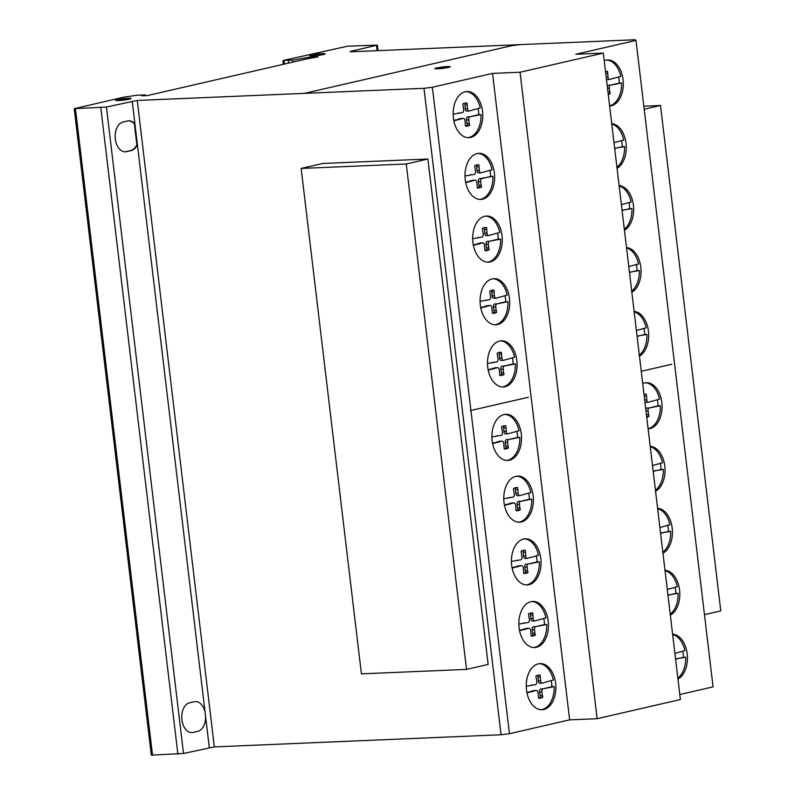 <?xml version="1.0" encoding="UTF-8"?>
<svg xmlns="http://www.w3.org/2000/svg" width="795" height="795" viewBox="0 0 795 795"><rect width="100%" height="100%" fill="white"/><g stroke="black" fill="none" stroke-linecap="round" stroke-linejoin="round"><path stroke-width="1.19" d="M644.198 109.243L660.516 105.496L643.831 106.202M660.516 105.496L720.777 610.898L704.459 614.654M406.265 163.989L301.156 168.441L361.417 673.852L466.536 669.4L488.14 664.431L427.879 159.02L406.265 163.989L466.536 669.4M301.156 168.441L322.76 163.472L427.879 159.02M541.186 709.706A23.075 14.797 87.6 0 0 550.925 701.836A23.075 14.797 87.6 0 0 554.165 686.632L543.233 688.788M552.634 701.766A23.075 14.797 -92.4 0 1 542.041 709.716A23.075 14.797 -92.4 0 1 527.93 696.519A23.075 14.797 -92.4 0 1 529.5 671.556A23.075 14.797 -92.4 0 1 540.093 663.606A23.075 14.797 -92.4 0 1 555.069 679.954A23.075 14.797 -92.4 0 1 552.634 701.766M526.37 584.911A23.075 14.797 87.6 0 0 536.108 577.041A23.075 14.797 87.6 0 0 539.348 561.836L528.417 563.993M537.808 576.971A23.075 14.797 -92.4 0 1 527.224 584.921A23.075 14.797 -92.4 0 1 513.103 571.724A23.075 14.797 -92.4 0 1 514.683 546.751A23.075 14.797 -92.4 0 1 525.266 538.811A23.075 14.797 -92.4 0 1 540.252 555.149A23.075 14.797 -92.4 0 1 537.808 576.971M506.852 460.414A23.075 14.797 87.6 0 0 516.581 452.544A23.075 14.797 87.6 0 0 519.821 437.339L508.889 439.496M518.29 452.474A23.075 14.797 -92.4 0 1 507.707 460.424A23.075 14.797 -92.4 0 1 493.586 447.227A23.075 14.797 -92.4 0 1 495.156 422.264A23.075 14.797 -92.4 0 1 505.749 414.314A23.075 14.797 -92.4 0 1 520.725 430.651A23.075 14.797 -92.4 0 1 518.29 452.474M495.007 324.777A23.075 14.797 87.6 0 0 504.746 316.907A23.075 14.797 87.6 0 0 507.985 301.703L497.054 303.859M506.455 316.837A23.075 14.797 -92.4 0 1 495.861 324.777A23.075 14.797 -92.4 0 1 481.75 311.59A23.075 14.797 -92.4 0 1 483.32 286.617A23.075 14.797 -92.4 0 1 493.914 278.677A23.075 14.797 -92.4 0 1 508.889 295.015A23.075 14.797 -92.4 0 1 506.455 316.837M479.941 199.436A23.075 14.797 87.6 0 0 489.68 191.565A23.075 14.797 87.6 0 0 492.92 176.361L479.812 178.617M491.39 191.496A23.075 14.797 -92.4 0 1 480.796 199.446A23.075 14.797 -92.4 0 1 466.685 186.249A23.075 14.797 -92.4 0 1 468.255 161.286A23.075 14.797 -92.4 0 1 478.848 153.336A23.075 14.797 -92.4 0 1 493.824 169.683A23.075 14.797 -92.4 0 1 491.39 191.496M677.847 678.105A23.075 14.797 87.6 0 0 682.488 672.421A23.075 14.797 87.6 0 0 685.727 657.207L675.551 658.896M672.61 634.191A23.075 14.797 -92.4 0 1 686.632 650.529A23.075 14.797 -92.4 0 1 684.197 672.341A23.075 14.797 -92.4 0 1 677.956 679.059M662.841 552.257A23.075 14.797 87.6 0 0 667.482 546.562A23.075 14.797 87.6 0 0 670.722 531.358L660.546 533.048M657.604 508.343A23.075 14.797 -92.4 0 1 671.626 524.68A23.075 14.797 -92.4 0 1 669.191 546.493A23.075 14.797 -92.4 0 1 662.951 553.211M648.104 428.704A23.075 14.797 87.6 0 0 657.107 420.962A23.075 14.797 87.6 0 0 660.357 405.748L649.416 407.915M642.718 383.568A23.075 14.797 -92.4 0 1 646.275 382.723A23.075 14.797 -92.4 0 1 661.251 399.07A23.075 14.797 -92.4 0 1 658.817 420.883A23.075 14.797 -92.4 0 1 648.233 428.833A23.075 14.797 -92.4 0 1 648.124 428.833M631.717 291.248A23.075 14.797 87.6 0 0 636.099 285.763A23.075 14.797 87.6 0 0 639.339 270.548L629.441 272.228M626.5 247.553A23.075 14.797 -92.4 0 1 640.243 263.87A23.075 14.797 -92.4 0 1 637.809 285.683A23.075 14.797 -92.4 0 1 631.836 292.262M616.94 167.318A23.075 14.797 87.6 0 0 621.322 161.822A23.075 14.797 87.6 0 0 624.562 146.618L614.664 148.297M611.723 123.623A23.075 14.797 -92.4 0 1 625.466 139.94A23.075 14.797 -92.4 0 1 623.032 161.753A23.075 14.797 -92.4 0 1 617.059 168.331M609.606 105.874A23.075 14.797 87.6 0 0 618.341 98.192A23.075 14.797 87.6 0 0 621.581 82.978L610.649 85.145M604.22 60.678A23.075 14.797 -92.4 0 1 607.509 59.953A23.075 14.797 -92.4 0 1 622.485 76.3A23.075 14.797 -92.4 0 1 620.05 98.113A23.075 14.797 -92.4 0 1 609.626 106.053M624.323 229.288A23.075 14.797 87.6 0 0 628.716 223.792A23.075 14.797 87.6 0 0 631.955 208.588L622.058 210.258M619.116 185.593A23.075 14.797 -92.4 0 1 632.86 201.91A23.075 14.797 -92.4 0 1 630.425 223.723A23.075 14.797 -92.4 0 1 624.443 230.292M639.329 355.136A23.075 14.797 87.6 0 0 643.721 349.651A23.075 14.797 87.6 0 0 646.961 334.437L637.063 336.116M634.122 311.441A23.075 14.797 -92.4 0 1 647.865 327.759A23.075 14.797 -92.4 0 1 645.431 349.571A23.075 14.797 -92.4 0 1 639.448 356.15M655.448 490.286A23.075 14.797 87.6 0 0 660.089 484.592A23.075 14.797 87.6 0 0 663.328 469.388L653.152 471.077M650.211 446.373A23.075 14.797 -92.4 0 1 664.232 462.71A23.075 14.797 -92.4 0 1 661.798 484.523A23.075 14.797 -92.4 0 1 655.557 491.24M670.225 614.217A23.075 14.797 87.6 0 0 674.866 608.533A23.075 14.797 87.6 0 0 678.105 593.328L667.939 595.008M664.988 570.303A23.075 14.797 -92.4 0 1 679.01 586.64A23.075 14.797 -92.4 0 1 676.575 608.453A23.075 14.797 -92.4 0 1 670.344 615.181M468.076 137.644A23.075 14.797 87.6 0 0 477.815 129.774A23.075 14.797 87.6 0 0 481.055 114.569L470.123 116.726M479.524 129.704A23.075 14.797 -92.4 0 1 468.941 137.654A23.075 14.797 -92.4 0 1 454.82 124.457A23.075 14.797 -92.4 0 1 456.39 99.494A23.075 14.797 -92.4 0 1 466.983 91.544A23.075 14.797 -92.4 0 1 481.959 107.882A23.075 14.797 -92.4 0 1 479.524 129.704M487.603 262.141A23.075 14.797 87.6 0 0 497.342 254.271A23.075 14.797 87.6 0 0 500.582 239.066L489.65 241.223A2.375 1.52 87.6 0 0 488.349 244.274L486.073 244.363A2.375 1.52 -92.4 0 1 487.415 241.322A2.375 1.52 -92.4 0 1 487.464 241.322M499.041 254.201A23.075 14.797 -92.4 0 1 488.458 262.141A23.075 14.797 -92.4 0 1 474.337 248.954A23.075 14.797 -92.4 0 1 475.917 223.981A23.075 14.797 -92.4 0 1 486.5 216.041A23.075 14.797 -92.4 0 1 501.476 232.379A23.075 14.797 -92.4 0 1 499.041 254.201M502.42 386.936A23.075 14.797 87.6 0 0 512.159 379.066A23.075 14.797 87.6 0 0 515.399 363.862L504.467 366.018M513.868 378.996A23.075 14.797 -92.4 0 1 503.275 386.946A23.075 14.797 -92.4 0 1 489.163 373.749A23.075 14.797 -92.4 0 1 490.734 348.786A23.075 14.797 -92.4 0 1 501.327 340.836A23.075 14.797 -92.4 0 1 516.303 357.174A23.075 14.797 -92.4 0 1 513.868 378.996M518.708 522.216A23.075 14.797 87.6 0 0 528.446 514.335A23.075 14.797 87.6 0 0 531.686 499.131L520.755 501.297M530.156 514.266A23.075 14.797 -92.4 0 1 519.562 522.216A23.075 14.797 -92.4 0 1 505.451 509.019A23.075 14.797 -92.4 0 1 507.021 484.056A23.075 14.797 -92.4 0 1 517.615 476.106A23.075 14.797 -92.4 0 1 532.59 492.453A23.075 14.797 -92.4 0 1 530.156 514.266M533.773 647.547A23.075 14.797 87.6 0 0 543.512 639.677A23.075 14.797 87.6 0 0 546.751 624.472L535.82 626.629M545.221 639.607A23.075 14.797 -92.4 0 1 534.628 647.547A23.075 14.797 -92.4 0 1 520.516 634.36A23.075 14.797 -92.4 0 1 522.086 609.387A23.075 14.797 -92.4 0 1 532.68 601.447A23.075 14.797 -92.4 0 1 547.656 617.785A23.075 14.797 -92.4 0 1 545.221 639.607M129.923 99.007A7.751 0.706 -6.8 0 0 128.571 99.027M118.137 100.269A7.751 0.706 -6.8 0 0 116.825 100.577M116.597 99.882A7.751 0.706 173.2 0 1 127.061 98.361A7.751 0.706 173.2 0 1 131.026 98.51A7.751 0.706 173.2 0 1 130.062 98.968A7.751 0.706 173.2 0 1 121.446 100.339A7.751 0.706 173.2 0 1 115.633 100.339A7.751 0.706 173.2 0 1 116.597 99.882M120.8 100.14L128.542 98.799L118.763 99.733L120.8 100.14M312.286 55.63A7.751 0.706 -6.8 0 0 311.62 55.769A7.751 0.706 -6.8 0 0 310.974 55.938M323.426 54.537A7.751 0.706 173.2 0 1 312.584 55.908A7.751 0.706 173.2 0 1 309.782 55.7A7.751 0.706 173.2 0 1 311.541 55.034A7.751 0.706 173.2 0 1 320.037 53.812A7.751 0.706 173.2 0 1 325.175 53.871A7.751 0.706 173.2 0 1 323.426 54.537M320.792 54.02L312.266 55.411L321.508 54.617L322.7 54.159L320.792 54.02L314.164 55.551L320.792 54.02M449.125 67.277A7.751 0.706 -6.8 0 0 448.857 67.267A7.751 0.706 -6.8 0 0 438.115 68.38A7.751 0.706 -6.8 0 0 436.028 68.837M448.778 66.532A7.751 0.706 173.2 0 1 450.228 66.77A7.751 0.706 173.2 0 1 447.038 67.734A7.751 0.706 173.2 0 1 436.286 68.837A7.751 0.706 173.2 0 1 434.835 68.609A7.751 0.706 173.2 0 1 440.122 67.297A7.751 0.706 173.2 0 1 448.778 66.532M324.072 54.368A7.751 0.706 -6.8 0 0 322.72 54.388M635.99 40.406L575.819 54.249L603.316 53.086L520.049 72.246L492.552 73.408L432.381 87.251L423.983 88.305L137.247 100.448L106.421 107.017L74.223 108.686L123.473 97.219L136.849 95.251L145.296 94.893L142.027 95.827L147.353 95.599L306.552 58.969L318.139 56.862L313.19 56.505L292.57 60.122L283.716 60.35L347.475 46.209L377.327 45.096L351.251 51.218L350.009 51.645L351.41 51.764L635.006 39.75L635.99 40.406L713.075 686.86L679.805 694.512M132.199 101.084L134.911 123.831A14.986 9.61 87.6 0 0 127.697 120.959L122.996 122.042A14.986 9.61 87.6 0 0 115.345 139.026A14.986 9.61 87.6 0 0 126.524 151.676L131.235 150.593A14.986 9.61 87.6 0 0 137.396 144.64A14.986 9.61 -92.4 0 1 131.235 150.593L126.524 151.676A14.986 9.61 -92.4 0 1 125.441 151.815A14.986 9.61 -92.4 0 1 115.265 138.171A14.986 9.61 -92.4 0 1 122.996 122.042L127.697 120.959A14.986 9.61 -92.4 0 1 128.79 120.81A14.986 9.61 -92.4 0 1 134.911 123.831L137.396 144.64L136.829 144.66L134.345 123.851A14.986 9.61 87.6 0 0 128.502 120.83M134.911 123.831L134.345 123.851M125.153 151.825A14.986 9.61 87.6 0 0 125.958 151.696L130.668 150.613A14.986 9.61 87.6 0 0 136.829 144.66M106.421 107.017L183.506 753.471L214.332 746.903L501.069 734.759L509.466 733.706L569.637 719.863L597.134 718.7L680.401 699.54L603.316 53.086M137.396 144.64L209.284 747.538M376.482 45.404L377.118 50.681M351.251 51.218L351.31 51.764M546.751 624.472L544.476 624.572A23.075 14.797 87.6 0 0 543.76 618.361M537.798 626.102L544.476 624.572M538.275 626.082L535.919 626.629A2.375 1.52 87.6 0 0 535.87 626.629A2.375 1.52 87.6 0 0 534.528 629.68L532.253 629.769A2.375 1.52 -92.4 0 1 533.594 626.728A2.375 1.52 -92.4 0 1 533.634 626.728M534.528 629.68L534.956 633.287L532.68 633.386L532.253 629.769M534.956 633.287L535.393 635.086L533.117 635.175L532.68 633.386M531.139 635.98A16.735 10.733 87.6 0 0 533.117 635.175M535.393 635.086A16.735 10.733 -92.4 0 1 532.044 636.08A16.735 10.733 -92.4 0 1 531.139 636.06L530.692 630.554A2.574 1.65 87.6 0 0 528.943 628.249A2.574 1.65 87.6 0 0 528.685 628.288L519.552 630.733M518.837 624.095L528.019 622.495A2.564 1.64 87.6 0 0 529.371 619.454L528.496 613.879A16.735 10.733 -92.4 0 1 531.845 612.875A16.735 10.733 -92.4 0 1 532.749 612.895L533.207 618.58A2.365 1.51 87.6 0 0 534.816 620.935A2.365 1.51 87.6 0 0 535.224 620.835L545.946 617.864A23.075 14.797 87.6 0 0 531.825 601.517M533.207 618.58L530.921 618.669L530.474 613.074M532.948 620.925A2.365 1.51 -92.4 0 1 532.541 621.034A2.365 1.51 -92.4 0 1 530.921 618.669M532.749 614.793L530.474 614.893M532.749 612.895L530.951 612.975M525.634 622.882L523.796 622.952M525.217 629.431L522.941 629.521L526.409 628.388A2.574 1.65 -92.4 0 1 526.668 628.338A2.574 1.65 -92.4 0 1 526.936 628.368M519.473 630.326L522.941 629.521M526.32 628.835L524.044 628.934M528.685 628.288L526.409 628.388M531.686 499.131L529.41 499.23A23.075 14.797 87.6 0 0 528.695 493.029M522.732 500.771L529.41 499.23M523.209 500.751L520.854 501.287A2.375 1.52 87.6 0 0 520.805 501.287A2.375 1.52 87.6 0 0 519.463 504.338L517.187 504.437A2.375 1.52 -92.4 0 1 518.529 501.387A2.375 1.52 -92.4 0 1 518.569 501.387M519.463 504.338L519.89 507.955L517.615 508.045L517.187 504.437M519.89 507.955L520.327 509.744L518.052 509.843L517.615 508.045M516.074 510.638A16.735 10.733 87.6 0 0 518.052 509.843M520.327 509.744A16.735 10.733 -92.4 0 1 516.979 510.748A16.735 10.733 -92.4 0 1 516.074 510.728L515.627 505.222A2.574 1.65 87.6 0 0 513.878 502.907A2.574 1.65 87.6 0 0 513.62 502.957L504.487 505.391M503.772 498.753L512.954 497.153A2.564 1.64 87.6 0 0 514.305 494.122L513.431 488.537A16.735 10.733 -92.4 0 1 516.78 487.534A16.735 10.733 -92.4 0 1 517.684 487.564L518.141 493.238A2.365 1.51 87.6 0 0 519.751 495.603A2.365 1.51 87.6 0 0 520.159 495.494L530.881 492.522A23.075 14.797 87.6 0 0 516.76 476.185M518.141 493.238L515.856 493.337L515.408 487.733M517.883 495.593A2.365 1.51 -92.4 0 1 517.475 495.692A2.365 1.51 -92.4 0 1 515.856 493.337M517.684 489.462L515.408 489.551M517.684 487.564L515.885 487.633M510.569 497.541L508.73 497.62M510.151 504.09L507.876 504.189L511.344 503.046A2.574 1.65 -92.4 0 1 511.602 503.006A2.574 1.65 -92.4 0 1 511.871 503.026M504.408 504.984L507.876 504.189M511.255 503.493L508.979 503.593M513.62 502.957L511.344 503.046M515.399 363.862L513.123 363.961A23.075 14.797 87.6 0 0 512.407 357.75M506.445 365.491L513.123 363.961M506.922 365.471L504.557 366.018A2.375 1.52 87.6 0 0 504.517 366.018A2.375 1.52 87.6 0 0 503.175 369.069L500.89 369.168A2.375 1.52 -92.4 0 1 502.231 366.117A2.375 1.52 -92.4 0 1 502.281 366.117M503.175 369.069L503.603 372.676L501.327 372.776L500.89 369.168M503.603 372.676L504.04 374.475L501.764 374.574L501.327 372.776M499.787 375.369A16.735 10.733 87.6 0 0 501.764 374.574M504.04 374.475A16.735 10.733 -92.4 0 1 500.691 375.478A16.735 10.733 -92.4 0 1 499.787 375.449L499.34 369.953A2.574 1.65 87.6 0 0 497.591 367.638A2.574 1.65 87.6 0 0 497.332 367.678L488.2 370.122M487.484 363.484L496.656 361.884A2.564 1.64 87.6 0 0 498.018 358.853L497.143 353.268A16.735 10.733 -92.4 0 1 500.492 352.264A16.735 10.733 -92.4 0 1 501.397 352.284L501.844 357.969A2.365 1.51 87.6 0 0 503.464 360.324A2.365 1.51 87.6 0 0 503.871 360.224L514.594 357.253A23.075 14.797 87.6 0 0 500.472 340.906M501.844 357.969L499.568 358.068L499.121 352.463M501.595 360.324A2.365 1.51 -92.4 0 1 501.188 360.423A2.365 1.51 -92.4 0 1 499.568 358.068M501.397 354.182L499.121 354.282M501.397 352.284L499.598 352.364M494.281 362.272L492.443 362.351M493.864 368.82L491.578 368.91L495.047 367.777A2.574 1.65 -92.4 0 1 495.315 367.737A2.574 1.65 -92.4 0 1 495.583 367.757M488.12 369.715L491.578 368.91M494.967 368.224L492.691 368.323M497.332 367.678L495.047 367.777M500.582 239.066L498.296 239.166A23.075 14.797 87.6 0 0 497.581 232.955M491.618 240.696L498.296 239.166M492.095 240.676L489.74 241.223A2.375 1.52 87.6 0 0 489.69 241.223L487.415 241.322M488.349 244.274L488.776 247.881L486.5 247.98L486.073 244.363M488.776 247.881L489.223 249.68L486.938 249.769L486.5 247.98M484.96 250.574A16.735 10.733 87.6 0 0 486.938 249.769M489.223 249.68A16.735 10.733 -92.4 0 1 485.864 250.673A16.735 10.733 -92.4 0 1 484.96 250.654L484.523 245.148A2.574 1.65 87.6 0 0 482.774 242.843A2.574 1.65 87.6 0 0 482.505 242.882L473.373 245.327M472.667 238.689L481.84 237.089A2.564 1.64 87.6 0 0 483.201 234.048L482.317 228.473A16.735 10.733 -92.4 0 1 485.675 227.469A16.735 10.733 -92.4 0 1 486.58 227.489L487.027 233.173A2.365 1.51 87.6 0 0 488.647 235.529A2.365 1.51 87.6 0 0 489.044 235.429L499.777 232.458A23.075 14.797 87.6 0 0 485.646 216.111M487.027 233.173L484.751 233.263L484.294 227.668M486.769 235.519A2.365 1.51 -92.4 0 1 486.361 235.628A2.365 1.51 -92.4 0 1 484.751 233.263M486.58 229.387L484.294 229.487M486.58 227.489L484.771 227.569M479.465 237.476L477.616 237.546M479.037 244.025L476.762 244.115L480.23 242.982A2.574 1.65 -92.4 0 1 480.498 242.932A2.574 1.65 -92.4 0 1 480.756 242.962M473.293 244.92L476.762 244.115M480.15 243.429L477.865 243.528M482.505 242.882L480.23 242.982M481.055 114.569L478.779 114.669A23.075 14.797 87.6 0 0 478.063 108.458M472.101 116.199L478.779 114.669M472.578 116.179L470.223 116.726A2.375 1.52 87.6 0 0 470.173 116.726A2.375 1.52 87.6 0 0 468.831 119.777L466.556 119.876A2.375 1.52 -92.4 0 1 467.897 116.825A2.375 1.52 -92.4 0 1 467.937 116.825M468.831 119.777L469.259 123.384L466.983 123.483L466.556 119.876M469.259 123.384L469.696 125.183L467.42 125.282L466.983 123.483M465.443 126.077A16.735 10.733 87.6 0 0 467.42 125.282M469.696 125.183A16.735 10.733 -92.4 0 1 466.347 126.186A16.735 10.733 -92.4 0 1 465.443 126.157L464.996 120.661A2.574 1.65 87.6 0 0 463.247 118.346A2.574 1.65 87.6 0 0 462.988 118.385L453.856 120.83M453.14 114.192L462.322 112.592A2.564 1.64 87.6 0 0 463.674 109.561L462.799 103.976A16.735 10.733 -92.4 0 1 466.148 102.972A16.735 10.733 -92.4 0 1 467.053 102.992L467.51 108.677A2.365 1.51 87.6 0 0 469.12 111.032A2.365 1.51 87.6 0 0 469.527 110.932L480.25 107.961A23.075 14.797 87.6 0 0 466.128 91.614M467.51 108.677L465.224 108.776L464.777 103.171M467.251 111.022A2.365 1.51 -92.4 0 1 466.844 111.131A2.365 1.51 -92.4 0 1 465.224 108.776M467.053 104.89L464.777 104.99M467.053 102.992L465.254 103.072M459.937 112.979L458.099 113.059M459.52 119.528L457.244 119.618L460.712 118.485A2.574 1.65 -92.4 0 1 460.971 118.445A2.574 1.65 -92.4 0 1 461.239 118.465M453.776 120.423L457.244 119.618M460.623 118.932L458.347 119.031M462.988 118.385L460.712 118.485M678.105 593.328L675.83 593.418A23.075 14.797 87.6 0 0 675.114 587.217M669.152 594.958L675.83 593.418M669.629 594.938L667.969 595.316M667.273 589.473L677.3 586.71A23.075 14.797 87.6 0 0 665.027 570.641M663.328 469.388L661.052 469.487A23.075 14.797 87.6 0 0 660.337 463.286M654.374 471.028L661.052 469.487M654.851 471.008L653.192 471.385M652.496 465.542L662.523 462.779A23.075 14.797 87.6 0 0 650.25 446.71M646.961 334.437L644.685 334.536A23.075 14.797 87.6 0 0 643.97 328.335M638.007 336.076L644.685 334.536M638.484 336.056L637.093 336.374M636.398 330.511L646.156 327.828A23.075 14.797 87.6 0 0 634.172 311.829M631.955 208.588L629.68 208.688A23.075 14.797 87.6 0 0 628.954 202.487M623.002 210.218L629.68 208.688M623.479 210.198L622.087 210.526M621.392 204.663L631.15 201.98A23.075 14.797 87.6 0 0 619.166 185.98M621.581 82.978L619.305 83.078A23.075 14.797 87.6 0 0 618.59 76.877M612.627 84.618L619.305 83.078M613.104 84.598L610.749 85.135A2.375 1.52 87.6 0 0 610.699 85.135A2.375 1.52 87.6 0 0 609.358 88.185L607.509 88.265M607.261 86.198A2.375 1.52 -92.4 0 1 608.423 85.234A2.375 1.52 -92.4 0 1 608.473 85.234M609.358 88.185L609.785 91.803L607.937 91.882M609.785 91.803L610.232 93.591L608.155 93.681M610.232 93.591A16.735 10.733 -92.4 0 1 608.245 94.396M605.512 71.54A16.735 10.733 -92.4 0 1 606.674 71.391A16.735 10.733 -92.4 0 1 607.579 71.411L608.036 77.085A2.365 1.51 87.6 0 0 609.646 79.45A2.365 1.51 87.6 0 0 610.053 79.341L620.776 76.37A23.075 14.797 87.6 0 0 606.655 60.032M608.036 77.085L606.188 77.165M607.778 79.44A2.365 1.51 -92.4 0 1 607.37 79.54A2.365 1.51 -92.4 0 1 606.416 79.083M607.579 73.309L605.73 73.388M607.579 71.411L605.78 71.48M624.562 146.618L622.286 146.717A23.075 14.797 87.6 0 0 621.571 140.516M615.608 148.258L622.286 146.717M616.085 148.238L614.694 148.556M613.998 142.693L623.757 140.009A23.075 14.797 87.6 0 0 611.772 124.01M639.339 270.548L637.063 270.648A23.075 14.797 87.6 0 0 636.348 264.447M630.385 272.188L637.063 270.648M630.862 272.168L629.481 272.486M628.775 266.623L638.534 263.94A23.075 14.797 87.6 0 0 626.549 247.941M660.357 405.748L658.071 405.847A23.075 14.797 87.6 0 0 657.356 399.647M651.393 407.388L658.071 405.847M651.87 407.368L649.515 407.905A2.375 1.52 87.6 0 0 649.465 407.905A2.375 1.52 87.6 0 0 648.124 410.955L645.997 411.045M645.828 409.614A2.375 1.52 -92.4 0 1 647.19 408.004A2.375 1.52 -92.4 0 1 647.239 408.004M648.124 410.955L648.551 414.573L646.434 414.662M648.551 414.573L648.998 416.361L646.713 416.461L646.573 415.884M648.998 416.361A16.735 10.733 -92.4 0 1 646.732 417.226M644.01 394.37A16.735 10.733 -92.4 0 1 645.441 394.161A16.735 10.733 -92.4 0 1 646.345 394.181L646.802 399.855A2.365 1.51 87.6 0 0 648.412 402.22A2.365 1.51 87.6 0 0 648.819 402.111L659.542 399.14A23.075 14.797 87.6 0 0 645.421 382.802M646.802 399.855L644.675 399.945M646.544 402.21A2.365 1.51 -92.4 0 1 646.136 402.31A2.365 1.51 -92.4 0 1 644.844 401.326M646.345 396.079L644.228 396.168M646.345 394.181L644.546 394.25M644.069 394.886L644.069 394.35M670.722 531.358L668.446 531.457A23.075 14.797 87.6 0 0 667.721 525.256M661.768 532.998L668.446 531.457M662.245 532.968L660.585 533.356M659.89 527.512L669.917 524.75A23.075 14.797 87.6 0 0 657.644 508.671M685.727 657.207L683.452 657.306A23.075 14.797 87.6 0 0 682.736 651.105M676.774 658.846L683.452 657.306M677.251 658.826L675.591 659.204M674.895 653.361L684.922 650.598A23.075 14.797 87.6 0 0 672.649 634.529M492.92 176.361L490.644 176.46A23.075 14.797 87.6 0 0 489.929 170.259M483.966 177.991L490.644 176.46M484.443 177.971L482.078 178.517A2.375 1.52 87.6 0 0 482.038 178.517A2.375 1.52 87.6 0 0 480.697 181.568L478.411 181.667A2.375 1.52 -92.4 0 1 479.763 178.617A2.375 1.52 -92.4 0 1 479.802 178.617L481.989 178.517M480.697 181.568L481.124 185.175L478.848 185.275L478.411 181.667M481.124 185.175L481.561 186.974L479.286 187.073L478.848 185.275M477.308 187.868A16.735 10.733 87.6 0 0 479.286 187.073M481.561 186.974A16.735 10.733 -92.4 0 1 478.212 187.978A16.735 10.733 -92.4 0 1 477.308 187.958L476.861 182.452A2.574 1.65 87.6 0 0 475.112 180.137A2.574 1.65 87.6 0 0 474.853 180.187L465.721 182.621M465.005 175.983L474.178 174.383A2.564 1.64 87.6 0 0 475.539 171.352L474.665 165.767A16.735 10.733 -92.4 0 1 478.014 164.764A16.735 10.733 -92.4 0 1 478.918 164.794L479.365 170.468A2.365 1.51 87.6 0 0 480.985 172.823A2.365 1.51 87.6 0 0 481.392 172.724L492.115 169.752A23.075 14.797 87.6 0 0 477.994 153.405M479.365 170.468L477.089 170.567L476.642 164.963M479.117 172.823A2.365 1.51 -92.4 0 1 478.709 172.922A2.365 1.51 -92.4 0 1 477.089 170.567M478.918 166.692L476.642 166.781M478.918 164.794L477.119 164.863M471.803 174.771L469.964 174.85M471.385 181.32L469.11 181.419L472.568 180.276A2.574 1.65 -92.4 0 1 472.836 180.236A2.574 1.65 -92.4 0 1 473.104 180.256M465.641 182.214L469.11 181.419M472.488 180.723L470.213 180.823M474.853 180.187L472.568 180.276M507.985 301.703L505.709 301.802A23.075 14.797 87.6 0 0 504.994 295.591M499.031 303.332L505.709 301.802M499.508 303.312L497.143 303.859A2.375 1.52 87.6 0 0 497.104 303.859A2.375 1.52 87.6 0 0 495.762 306.91L493.476 306.999A2.375 1.52 -92.4 0 1 494.828 303.958A2.375 1.52 -92.4 0 1 494.868 303.948M495.762 306.91L496.189 310.517L493.914 310.616L493.476 306.999M496.189 310.517L496.627 312.316L494.351 312.405L493.914 310.616M492.373 313.21A16.735 10.733 87.6 0 0 494.351 312.405M496.627 312.316A16.735 10.733 -92.4 0 1 493.278 313.309A16.735 10.733 -92.4 0 1 492.373 313.29L491.926 307.784A2.574 1.65 87.6 0 0 490.177 305.479A2.574 1.65 87.6 0 0 489.919 305.519L480.786 307.963M480.071 301.325L489.243 299.725A2.564 1.64 87.6 0 0 490.604 296.684L489.73 291.109A16.735 10.733 -92.4 0 1 493.079 290.105A16.735 10.733 -92.4 0 1 493.983 290.125L494.43 295.81A2.365 1.51 87.6 0 0 496.05 298.165A2.365 1.51 87.6 0 0 496.458 298.065L507.18 295.094A23.075 14.797 87.6 0 0 493.059 278.747M494.43 295.81L492.155 295.899L491.708 290.304M494.182 298.155A2.365 1.51 -92.4 0 1 493.774 298.264A2.365 1.51 -92.4 0 1 492.155 295.899M493.983 292.023L491.708 292.123M493.983 290.125L492.184 290.205M486.868 300.113L485.029 300.182M486.451 306.661L484.175 306.751L487.633 305.618A2.574 1.65 -92.4 0 1 487.901 305.568A2.574 1.65 -92.4 0 1 488.17 305.598M480.707 307.546L484.175 306.751M487.554 306.065L485.278 306.164M489.919 305.519L487.633 305.618M519.821 437.339L517.545 437.439A23.075 14.797 87.6 0 0 516.83 431.228M510.867 438.969L517.545 437.439M511.344 438.949L508.989 439.496A2.375 1.52 87.6 0 0 508.939 439.496A2.375 1.52 87.6 0 0 507.598 442.547L505.322 442.646A2.375 1.52 -92.4 0 1 506.663 439.595A2.375 1.52 -92.4 0 1 506.703 439.595M507.598 442.547L508.025 446.154L505.749 446.253L505.322 442.646M508.025 446.154L508.462 447.953L506.186 448.052L505.749 446.253M504.209 448.847A16.735 10.733 87.6 0 0 506.186 448.052M508.462 447.953A16.735 10.733 -92.4 0 1 505.113 448.956A16.735 10.733 -92.4 0 1 504.209 448.927L503.762 443.431A2.574 1.65 87.6 0 0 502.023 441.116A2.574 1.65 87.6 0 0 501.754 441.155L492.622 443.6M491.906 436.962L501.089 435.362A2.564 1.64 87.6 0 0 502.44 432.331L501.566 426.746A16.735 10.733 -92.4 0 1 504.914 425.742A16.735 10.733 -92.4 0 1 505.819 425.762L506.276 431.447A2.365 1.51 87.6 0 0 507.886 433.802A2.365 1.51 87.6 0 0 508.293 433.702L519.016 430.731A23.075 14.797 87.6 0 0 504.895 414.384M506.276 431.447L503.99 431.546L503.543 425.941M506.017 433.802A2.365 1.51 -92.4 0 1 505.61 433.901A2.365 1.51 -92.4 0 1 503.99 431.546M505.819 427.66L503.543 427.76M505.819 425.762L504.02 425.842M498.713 435.749L496.865 435.829M498.286 442.298L496.01 442.388L499.479 441.255A2.574 1.65 -92.4 0 1 499.737 441.215A2.574 1.65 -92.4 0 1 500.005 441.235M492.542 443.193L496.01 442.388M499.389 441.702L497.114 441.801M501.754 441.155L499.479 441.255M539.348 561.836L537.062 561.936A23.075 14.797 87.6 0 0 536.347 555.725M530.384 563.466L537.062 561.936M530.861 563.446L528.506 563.993A2.375 1.52 87.6 0 0 528.456 563.993A2.375 1.52 87.6 0 0 527.115 567.044L524.839 567.143A2.375 1.52 -92.4 0 1 526.181 564.092A2.375 1.52 -92.4 0 1 526.23 564.092M527.115 567.044L527.542 570.651L525.266 570.75L524.839 567.143M527.542 570.651L527.989 572.45L525.714 572.539L525.266 570.75M523.726 573.344A16.735 10.733 87.6 0 0 525.714 572.539M527.989 572.45A16.735 10.733 -92.4 0 1 524.63 573.443A16.735 10.733 -92.4 0 1 523.726 573.424L523.289 567.918A2.574 1.65 87.6 0 0 521.54 565.613A2.574 1.65 87.6 0 0 521.272 565.652L512.139 568.097M511.433 561.459L520.606 559.859A2.564 1.64 87.6 0 0 521.967 556.818L521.083 551.243A16.735 10.733 -92.4 0 1 524.442 550.239A16.735 10.733 -92.4 0 1 525.346 550.259L525.793 555.944A2.365 1.51 87.6 0 0 527.413 558.299A2.365 1.51 87.6 0 0 527.81 558.199L538.543 555.228A23.075 14.797 87.6 0 0 524.422 538.881M525.793 555.944L523.517 556.043L523.06 550.438M525.535 558.289A2.365 1.51 -92.4 0 1 525.127 558.398A2.365 1.51 -92.4 0 1 523.517 556.043M525.346 552.157L523.06 552.257M525.346 550.259L523.537 550.339M518.231 560.246L516.392 560.316M517.803 566.795L515.528 566.885L518.996 565.752A2.574 1.65 -92.4 0 1 519.264 565.712A2.574 1.65 -92.4 0 1 519.532 565.732M512.059 567.69L515.528 566.885M518.916 566.199L516.631 566.298M521.272 565.652L518.996 565.752M554.165 686.632L551.889 686.731A23.075 14.797 87.6 0 0 551.173 680.53M545.211 688.261L551.889 686.731M545.688 688.241L543.323 688.788A2.375 1.52 87.6 0 0 543.283 688.788A2.375 1.52 87.6 0 0 541.942 691.839L539.656 691.938A2.375 1.52 -92.4 0 1 541.007 688.887A2.375 1.52 -92.4 0 1 541.047 688.887M541.942 691.839L542.369 695.446L540.093 695.545L539.656 691.938M542.369 695.446L542.806 697.245L540.53 697.344L540.093 695.545M538.553 698.139A16.735 10.733 87.6 0 0 540.53 697.344M542.806 697.245A16.735 10.733 -92.4 0 1 539.457 698.249A16.735 10.733 -92.4 0 1 538.553 698.219L538.106 692.723A2.574 1.65 87.6 0 0 536.357 690.408A2.574 1.65 87.6 0 0 536.098 690.448L526.966 692.892M526.25 686.254L535.423 684.654A2.564 1.64 87.6 0 0 536.784 681.623L535.909 676.038A16.735 10.733 -92.4 0 1 539.258 675.034A16.735 10.733 -92.4 0 1 540.163 675.064L540.61 680.739A2.365 1.51 87.6 0 0 542.23 683.094A2.365 1.51 87.6 0 0 542.637 682.994L553.36 680.023A23.075 14.797 87.6 0 0 539.239 663.676M540.61 680.739L538.334 680.838L537.887 675.233M540.361 683.094A2.365 1.51 -92.4 0 1 539.954 683.193A2.365 1.51 -92.4 0 1 538.334 680.838M540.163 676.962L537.887 677.052M540.163 675.064L538.364 675.134M533.048 685.042L531.209 685.121M532.63 691.59L530.354 691.68L533.813 690.547A2.574 1.65 -92.4 0 1 534.081 690.507A2.574 1.65 -92.4 0 1 534.349 690.527M526.886 692.485L530.354 691.68M533.733 690.994L531.457 691.094M536.098 690.448L533.813 690.547M74.223 108.686L151.308 755.141L183.506 753.471M520.049 72.246L597.134 718.7M569.637 719.863L492.552 73.408M432.381 87.251L509.466 733.706M284.103 60.758L284.491 64.047M288.317 60.579L288.615 63.103M292.57 60.122L292.808 62.139M311.193 56.733L311.362 58.095M313.508 56.485L313.657 57.677M145.296 94.893L145.386 95.688M75.446 108.796L152.531 755.25M100.806 107.723L177.891 754.177M137.247 100.448L214.332 746.903M423.983 88.305L501.069 734.759M189.558 702.8A14.986 9.61 87.6 0 0 181.916 719.793A14.986 9.61 87.6 0 0 193.096 732.443L197.796 731.36A14.986 9.61 87.6 0 0 205.607 716.633M205.07 712.171A14.986 9.61 87.6 0 0 194.268 701.727L189.558 702.81M528.437 397.242L470.392 410.598M671.805 364.259L641.257 371.285M126.644 98.66L120.015 100.19L126.644 98.66M128.224 98.302A7.751 0.706 173.2 0 1 126.027 99.773A7.751 0.706 173.2 0 1 115.732 100.21A7.751 0.706 173.2 0 1 128.224 98.302M447.426 66.561A7.751 0.706 173.2 0 1 445.23 68.032A7.751 0.706 173.2 0 1 434.935 68.469A7.751 0.706 173.2 0 1 447.426 66.561M322.373 53.663A7.751 0.706 173.2 0 1 320.176 55.133A7.751 0.706 173.2 0 1 309.881 55.571A7.751 0.706 173.2 0 1 322.373 53.663M309.096 93.174L308.122 92.518M511.722 45.673L520.129 44.619M515.428 44.818L304.406 93.373M126.524 151.676L125.958 151.696M131.235 150.593L130.668 150.613M313.19 56.505L313.339 57.737M118.107 100.051L118.177 100.558M322.7 54.159L322.76 54.676M312.266 55.411L312.326 55.918M128.542 98.799L128.611 99.315M535.87 626.629L533.594 626.728M534.816 620.935L532.541 621.034M528.943 628.249L526.668 628.338M520.805 501.287L518.529 501.387M519.751 495.603L517.475 495.692M513.878 502.907L511.602 503.006M504.517 366.018L502.231 366.117M503.464 360.324L501.188 360.423M497.591 367.638L495.315 367.737M488.647 235.529L486.361 235.628M482.774 242.843L480.498 242.932M470.173 116.726L467.897 116.825M469.12 111.032L466.844 111.131M463.247 118.346L460.971 118.445M610.699 85.135L608.423 85.234M609.646 79.45L607.37 79.54M649.465 407.905L647.19 408.004M648.412 402.22L646.136 402.31M482.038 178.517L479.763 178.617M480.985 172.823L478.709 172.922M475.112 180.137L472.836 180.236M497.104 303.859L494.828 303.958M496.05 298.165L493.774 298.264M490.177 305.479L487.901 305.568M508.939 439.496L506.663 439.595M507.886 433.802L505.61 433.901M502.023 441.116L499.737 441.215M528.456 563.993L526.181 564.092M527.413 558.299L525.127 558.398M521.54 565.613L519.264 565.712M543.283 688.788L541.007 688.887M542.23 683.094L539.954 683.193M536.357 690.408L534.081 690.507M377.327 45.096L377.993 50.642M282.881 60.659L283.318 64.316"/></g></svg>
